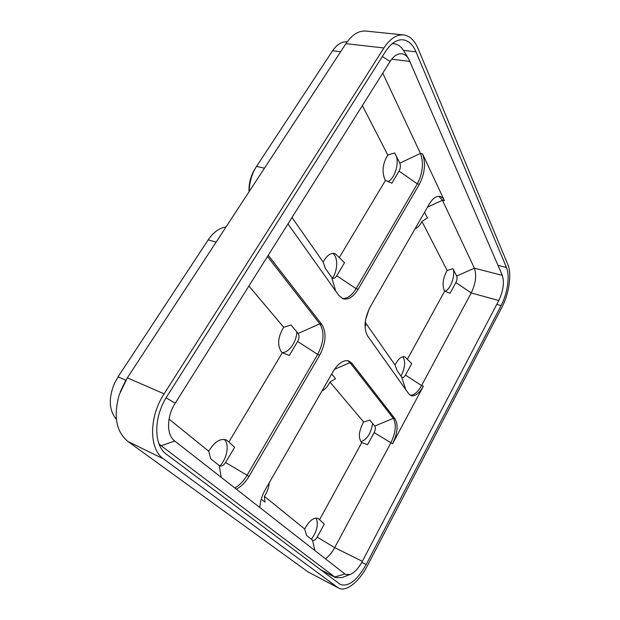 <?xml version="1.0" encoding="UTF-8"?>
<svg xmlns="http://www.w3.org/2000/svg" width="620" height="620" viewBox="0 0 620 620"><rect width="100%" height="100%" fill="white"/><g stroke="black" fill="none" stroke-linecap="round" stroke-linejoin="round"><path stroke-width="0.93" d="M410.192 395.219C414.098 395.312 417.888 392.096 421.569 385.57L423.375 386.198C419.267 393.413 415.168 396.567 411.068 395.645L408.727 393.785L367.567 335.877C363.529 328.236 364.389 318.618 370.132 307.04L429.164 204.205C432.636 198.454 436.201 195.858 439.859 196.408C441.773 196.85 443.3 198.268 444.432 200.663L422.522 153.791C425.917 163.285 424.863 173.445 419.376 184.272L358.159 289.238C353.493 296.779 348.525 299.987 343.24 298.871L338.923 295.585L287.967 223.897M234.755 487.925C239.444 485.414 243.521 481.26 246.977 475.455L317.688 354.4L319.734 355.128C325.973 342.922 326.694 332.708 321.881 324.493L268.243 255.269M319.734 355.128L249 476.408C245.404 482.445 241.18 486.692 236.313 489.141M423.375 386.198L392.561 443.788C397.591 433.256 398.443 424.995 395.118 419.004L351.966 363.32L348.781 360.941C343.519 359.647 338.311 363.149 333.149 371.458L265.213 489.777C261.857 495.775 260.075 501.696 259.865 507.548M219.371 237.142L127.34 377.851L119.242 394.7C113.274 416.059 116.126 431.621 127.805 441.378L307.969 571.896L337.753 587.504L163.618 458.986C148.932 449.182 148.754 417.175 164.122 393.847L383.92 47.957C390.003 38.758 396.521 34.41 403.473 34.914C409.696 35.774 414.548 40.308 418.035 48.499L507.904 264.732C511.95 273.994 509.059 293.872 501.898 307.326L367.451 565.657C359.344 581.583 346.169 592.302 338.745 588.124L337.753 587.504M219.348 237.173L345.913 43.656C351.997 34.736 358.616 30.543 365.761 31.07L403.473 34.914M338.745 588.124L307.969 571.896M366.149 564.557L501.1 305.583C507.524 293.539 510.105 275.699 506.463 267.46L415.981 51.824C412.866 44.578 408.564 40.571 403.062 39.804C396.823 39.331 390.98 43.23 385.531 51.491L167.02 396.296C153.404 417.043 153.489 445.462 166.509 454.328L340.535 584.598C348.75 586.884 357.283 580.204 366.149 564.557L361.778 562.386M158.898 443.68L161.169 445.733L159.371 444.873M335.552 577.569L161.169 445.733L174.747 441.029L344.883 573.988L345.603 574.453L350.168 574.461L341.853 577.6L335.552 577.569L320.858 569.966M403.76 50.863L403.643 50.677C401.024 46.531 397.831 44.222 394.049 43.733L392.173 43.702M424.545 212.257L427.413 217.961L421.933 221.449L447.136 270.46C443.052 277.876 442.068 284.464 444.183 290.238L444.711 291.051L407.356 359.305L411.726 363.599L405.472 375.085L421.569 385.57L471.216 292.958C475.734 283.456 476.788 275.195 474.385 268.181L442.455 200.237L438.836 196.3M325.392 558.76C328.871 556.334 331.964 552.629 334.684 547.646L390.747 443.068C395.777 432.543 396.622 424.297 393.281 418.306L349.99 362.623L347.766 360.677M174.747 441.029C166.385 435.015 166.47 416.671 175.212 403.217L390.081 61.504C393.685 55.994 397.56 53.413 401.714 53.746C404.449 54.11 406.767 55.8 408.681 58.815L502.308 275.35C504.494 282.425 503.324 290.819 498.798 300.514L362.344 561.34C358.631 568.214 354.57 572.586 350.168 574.461M342.232 298.476C347.239 298.848 351.865 295.57 356.113 288.633L417.322 183.846C422.817 173.042 423.855 162.897 420.445 153.404L382.742 73.175M360.941 441.742C367.048 439.487 370.938 433.403 372.628 423.483M316.06 518.041C318.711 523.807 317.161 530.883 311.418 539.284M331.669 374.023L335.544 378.704L329.925 382.029L363.646 421.988C359.034 430.357 358.19 437.007 361.096 441.936L361.786 442.556L319.571 519.684L324.291 524.125L317.208 537.129C315.526 539.896 313.96 540.904 312.519 540.167L306.559 535.401L304.683 529L264.415 496.364C267.267 491.978 268.871 487.452 269.227 482.802M264.415 496.364L264.996 502.154L261.229 499.139M321.912 391.026C325.05 389.453 327.716 386.454 329.925 382.029M363.646 421.988L369.838 420.12L374.782 426.087C375.704 427.637 375.495 429.792 374.162 432.558L367.559 444.687L361.786 442.556M319.571 519.684L318.068 518.413C313.573 517.235 309.109 520.769 304.683 529M387.74 181.575C394.072 179.521 399.04 165.261 396.474 156.519M249.023 191.797C248.744 183.59 250.643 176.096 254.727 169.291L255.719 167.679M332.808 253.34C338.094 256.905 337.9 270.095 332.568 278.124M347.146 41.866L347.014 41.85C341.775 41.424 336.978 44.392 332.615 50.763L256.517 166.408L264.484 168.16M249.24 191.464C249.372 182.528 251.643 174.414 256.052 167.137L256.517 166.408M384.772 179.226L385.493 180.374L391.856 183.202L399.055 171.112C400.512 168.268 400.76 165.61 399.807 163.153L394.669 152.939L387.787 155.023C382.749 163.37 381.75 171.438 384.772 179.226M385.493 180.374L339.287 257.548L344.526 262.717L336.745 275.784C334.901 278.473 333.204 278.985 331.654 277.318L325.275 268.235L323.121 262.035L292.005 217.481M339.287 257.548L334.932 253.503C330.592 252.728 326.655 255.572 323.121 262.035M282.131 352.594C288.796 352.881 296.554 341.899 296.841 331.964M224.169 439.363C229.609 444.013 227.323 458.141 219.945 465.953M120.241 391.856L125.79 380.339M226.037 226.943C219.333 227.958 213.388 232.267 208.196 239.863L118.064 376.844L125.844 380.246M116.382 419.353C108.988 410.386 108.337 398.396 114.444 383.385L118.064 376.844M281.333 351.819L282.301 352.733L289.331 355.438L297.623 341.504C299.282 338.295 299.445 335.629 298.112 333.498L291.098 325.027L283.704 327.259C277.892 336.892 277.101 345.084 281.333 351.819M282.301 352.733L228.881 441.959L234.624 447.346L225.603 462.497C223.433 465.697 221.325 466.721 219.271 465.581L210.653 458.684L208.769 451.275L169.035 419.081M228.881 441.959L226.308 439.929C220.054 438.146 214.21 441.928 208.769 451.275M444.982 291.199C450.19 289.749 455.243 276.481 453.313 269.382M402.899 356.709C405.736 361.538 405.093 368.001 400.977 376.1M365.506 320.067L369.055 309.062M365.11 323.221L365.738 325.887L365.025 324.872M415.137 228.641C417.702 227.811 419.972 225.417 421.933 221.449M447.136 270.46L452.964 268.7L456.669 276.047C457.343 277.869 457.079 280.023 455.878 282.526L450.019 293.283L444.711 291.051M405.472 375.085C404 377.479 402.706 378.107 401.589 376.968L397.064 370.528L395.041 365.01L365.203 322.284M407.356 359.305L404.86 356.795C401.466 356.136 398.195 358.872 395.041 365.01M248.907 286.022L283.704 327.259M297.623 341.504L317.688 354.4C323.927 342.217 324.64 332.026 319.812 323.81L267.476 256.494M362.367 105.586L387.787 155.023M345.906 43.664L383.92 47.957M127.34 377.851L164.122 393.847M127.805 441.378L163.618 458.986M415.981 51.824L403.481 50.406M506.463 267.46L497.992 265.337M501.1 305.583L496.775 304.389M344.883 573.988L334.668 577.011L320.424 569.64M498.798 300.514L471.216 292.958L455.878 282.526M374.162 432.558L392.561 443.788M362.344 561.34L334.684 547.646L317.208 537.129M410.029 61.419L391.693 59.21M399.807 163.153L420.445 153.404L422.522 153.791M427.482 207.134L442.455 200.237L444.432 200.663M502.308 275.35L474.385 268.181L456.669 276.047M390.081 61.504L382.362 56.498M175.212 403.217L166.098 397.792M332.615 50.763L340.636 51.716M208.196 239.863L216.093 242.149M401.589 376.968L405.713 389.554M321.881 324.493L319.812 323.81L298.112 333.498M225.603 462.497L249 476.408M219.271 465.581L221.224 477.346M336.745 275.784L356.113 288.633L358.159 289.238M419.376 184.272L417.322 183.846L399.055 171.112M331.654 277.318L335.699 291.051M395.118 419.004L393.281 418.306L374.782 426.087M351.966 363.32L349.99 362.623L334.413 369.412M312.519 540.167L314.844 550.514M394.049 43.733L392.359 43.555M408.681 58.815L403.643 50.677"/></g></svg>

